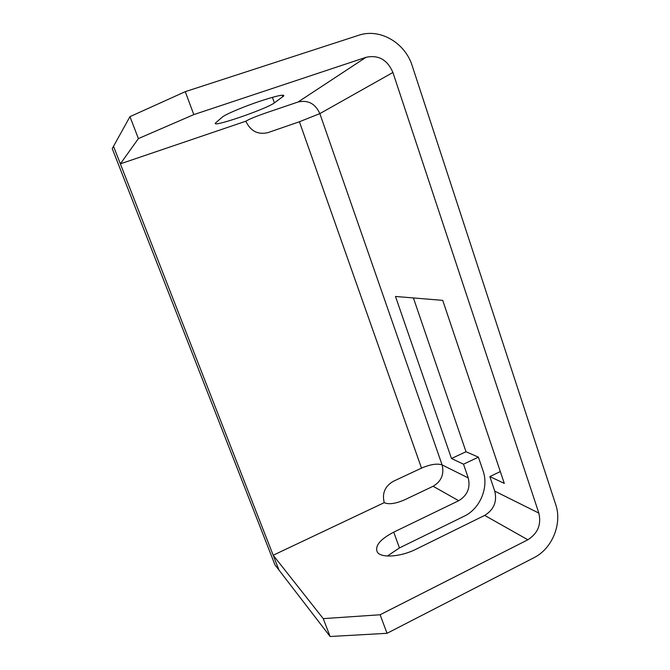 <?xml version="1.0" encoding="UTF-8"?>
<svg xmlns="http://www.w3.org/2000/svg" width="670" height="670" viewBox="0 0 670 670"><rect width="100%" height="100%" fill="white"/><g stroke="black" fill="none" stroke-linecap="round" stroke-linejoin="round"><path stroke-width="1" d="M260.22 101.12C243.453 106.698 225.045 114.52 222.222 117.175L215.405 123.087C211.385 127.936 266.735 108.917 274.39 102.887L283.846 95.844C283.988 94.177 276.115 95.936 260.22 101.12M489.845 476.588L504.292 483.388L442.728 300.361L395.484 296.467L451.496 458.531L463.523 464.193L468.238 477.919C470.6 487.81 467.417 495.406 458.699 500.716L393.734 532.156C380.032 539.325 374.58 546 377.378 552.197C381.18 558.286 400.802 556.946 416.103 549.182L484.686 515.398C493.874 509.711 497.241 501.621 494.77 491.144L489.845 476.588L500.306 471.554M193.806 114.604L138.405 138.589L129.955 116.655L185.263 91.664L193.806 114.604L366.021 57.31C378.45 54.672 387.411 59.73 392.913 72.486L538.847 513.094C541.469 524.56 537.801 533.454 527.843 539.777L484.686 515.398M413.407 297.949L466.01 451.722L478.405 457.158L483.053 470.834C489.025 487.325 480.105 508.79 464.092 516.26L399.454 547.918L387.394 556.025M185.263 91.664L358.634 35.292C379.865 27.905 405.208 42.796 412.251 65.903L555.74 504.636C562.398 523.731 552.13 548.789 533.873 557.758L387.034 633.309L380.116 614.759L323.233 618.628L330.117 636.5L387.034 633.309M466.01 451.722L451.496 458.531M478.405 457.158L463.523 464.193M330.117 636.5L278.988 570.086L113.515 146.311L112.242 148.589L274.96 564.852L278.988 570.069L273.192 555.229L323.233 618.628M384.245 502.651L384.245 502.668C388.667 504.686 395.434 503.748 404.571 499.845L433.121 486.269C441.363 481.32 444.361 474.201 442.1 464.905C437.192 463.28 430.333 464.352 421.514 468.121L393.257 481.336C384.915 486.286 381.908 493.388 384.245 502.651L273.192 555.229M366.021 57.31L298.075 101.999C308.083 99.78 315.344 103.649 319.85 113.615L299.415 121.747L267.933 132.627C257.916 134.963 250.547 131.153 245.823 121.211L245.823 121.211M129.955 116.655L113.515 146.303L120.365 163.84L138.405 138.589M298.075 101.999L265.898 112.928C255.764 116.454 249.081 119.218 245.831 121.203L120.365 163.84M380.116 614.759L527.843 539.777M494.77 491.144L538.847 513.094M468.238 477.919L442.1 464.905L319.85 113.615L392.913 72.486M299.415 121.747L421.514 468.121M282.263 95.19L282.832 96.79M272.414 97.334L274.39 102.887M458.699 500.716L433.121 486.269M399.454 547.918L393.734 532.156M283.644 95.274L283.846 95.844"/></g></svg>
